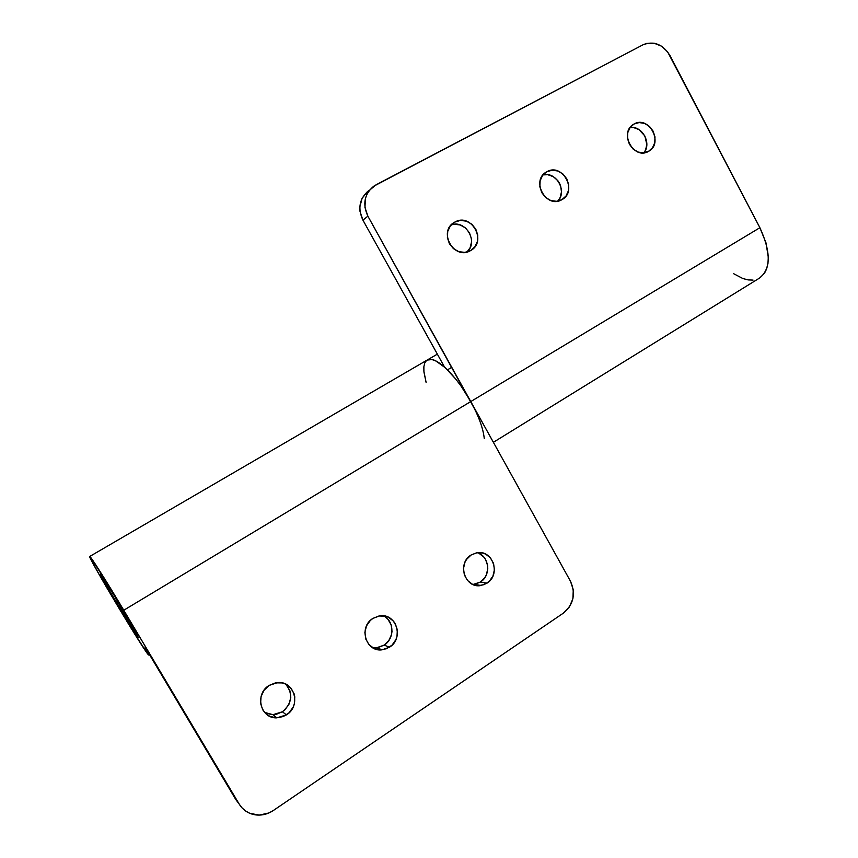 <?xml version="1.0" encoding="UTF-8"?>
<svg xmlns="http://www.w3.org/2000/svg" width="858" height="858" viewBox="0 0 858 858"><rect width="100%" height="100%" fill="white"/><g stroke="black" fill="none" stroke-linecap="round" stroke-linejoin="round"><path stroke-width="1.29" d="M479.118 553.399L483.88 557.142L485.649 559.684L487.634 565.626L487.773 568.811L486.314 574.978L484.781 577.734L480.362 582.078L486.926 583.204L481.006 585.51C465.025 588.92 456.681 563.331 471.074 555.019L466.559 559.405L464.982 562.205L463.481 568.511L464.35 574.903L467.46 580.426L472.329 584.201L478.206 585.682L484.18 584.641L489.36 581.241L492.953 576.008L494.423 569.755L493.554 563.406L490.476 557.915L485.66 554.129L482.818 553.067L476.791 552.799L471.074 555.019L476.351 552.884C492.492 548.863 501.458 574.635 486.926 583.204L480.362 582.078C491.355 575.536 489.446 556.306 477.466 552.702M385.671 617.202L387.988 619.347L391.151 624.871L392.009 631.316L391.527 634.577L388.813 640.572L384.137 645.119L389.5 647.2L382.078 649.828C365.669 652.252 358.29 626.855 372.962 618.382L370.356 620.431L366.495 625.89L364.875 632.421L365.755 639.006L369.004 644.648L374.109 648.476L380.298 649.892L386.604 648.712L392.074 645.119L395.892 639.671L396.986 636.497L397.34 629.858L395.259 623.669L393.382 621.042L388.331 617.213L385.339 616.162L378.989 615.99L372.962 618.382L379.579 615.894C396.235 612.741 404.354 638.406 389.5 647.2L384.137 645.119C394.755 638.727 394.38 620.967 383.547 615.851M286.604 685.113L289.907 690.765L290.787 697.393L289.103 704.021L285.103 709.63L282.411 711.775L286.411 714.907L276.844 717.856C260.306 718.811 254.386 693.961 269.122 685.424L264.049 690.25L261.057 696.61L260.618 703.528L262.805 709.931L267.278 714.843L270.163 716.484L276.684 717.856L283.344 716.527L289.146 712.719L293.2 707.024L294.369 703.732L294.787 696.868L294.015 693.564L290.658 687.826L285.349 683.965L282.196 682.925L275.493 682.85L269.122 685.424L277.67 682.582C294.594 680.737 301.426 705.995 286.411 714.907L282.411 711.775C292.288 703.077 293.339 693.843 285.564 684.062M116.441 603.056L100.247 574.088C100.407 573.273 111.208 590.293 122.083 608.59L136.583 633.847L138.202 637.28L135.253 633.461L104.172 581.906L101.19 575.139L114.489 595.999L138.181 637.387C137.891 638.041 127.005 620.817 116.441 603.056L118.157 602.037L116.441 603.056M426.104 360.896L428.464 359.513L431.574 359.438L435.371 360.692L444.551 367.095L362.923 220.141L367.878 216.162L570.484 581.252L470.774 401.565L123.767 610.231L239.178 804.064C242.943 810.113 248.348 813.706 255.384 814.853C261.744 815.679 267.728 814.221 273.348 810.499L563.266 613.202L273.348 810.499L268.919 812.955L259.277 815.1L249.839 813.33L245.656 811.035L242.053 807.914L235.811 799.57L144.981 647.029L235.811 799.57L239.178 804.064L118.576 601.565L91.259 558.193L90.058 556.681L90.165 557.893L99.582 575.278L131.038 628.12L147.147 653.142L148.799 654.89L148.37 653.657L144.981 647.029L148.766 654.976C147.908 657.464 87.119 556.048 89.725 556.467C89.929 555.115 106.703 581.531 123.767 610.231L470.774 401.565L461.057 386.111L455.802 379.139L445.356 367.825L436.036 361.014L432.142 359.556L427.155 360.07M426.426 360.585L424.742 363.02L423.884 366.602L423.873 371.235L426.104 382.411L423.949 372.061L423.831 367.278M493.382 442.31L759.759 277.928C770.988 268.715 771.031 251.973 759.888 227.713L669.916 55.459C662.784 44.208 653.817 40.648 643.007 44.798L646.482 43.447L654.053 43.19L661.475 46.139L667.621 51.845L759.888 227.713L470.774 401.565C456.241 374.914 434.513 354.697 427.198 360.038C430.995 358.011 436.776 360.36 444.551 367.095L362.923 220.141L367.878 216.162L364.94 207.346L365.465 198.284L367.02 194.101L369.369 190.369L376.029 184.813L643.007 44.798L373.702 186.24C364.328 194.187 362.387 204.161 367.878 216.162L474.924 409.577M235.811 799.57L238.642 803.356L235.811 799.57M472.983 584.502L480.362 582.078L474.742 584.309M372.297 647.468L376.812 647.715L384.137 645.119L378.217 647.522M264.586 712.397L272.973 714.682L282.411 711.775L276.147 714.36L272.812 714.682L266.388 713.33M570.484 581.252L573.273 589.703L572.897 598.723L569.38 606.971L563.266 613.202C573.605 604.525 576.008 593.875 570.484 581.252M470.463 250.665L470.409 250.697C454.172 260.628 437.559 231.403 454.354 222.34L450.332 225.944L447.737 231.413L447.404 237.655L449.41 243.704L453.432 248.627L458.848 251.673L464.832 252.391L470.463 250.665L474.892 246.782L477.456 241.334L477.767 235.135L475.782 229.129L471.803 224.228L466.42 221.16L460.456 220.399L454.804 222.083C471.396 212.162 487.666 241.977 470.463 250.665L470.463 250.665M561.7 199.785L561.797 199.732C546.374 209.191 530.437 180.512 546.439 171.965L542.578 175.45L540.132 180.727L539.854 186.776L541.795 192.675L545.634 197.501L550.804 200.536L556.499 201.298L561.84 199.7L566.033 195.989L568.436 190.723L568.704 184.717L566.784 178.861L562.977 174.045L557.85 170.999L552.177 170.195L546.814 171.75C562.526 162.323 578.153 191.484 561.84 199.7L561.7 199.775M648.519 151.351L648.487 151.373C633.826 160.403 618.521 132.261 633.762 124.195L630.072 127.552L627.766 132.647L627.53 138.524L629.407 144.273L633.086 149.013L638.02 152.027L643.446 152.842L648.519 151.351L652.498 147.801L654.761 142.718L654.976 136.883L653.131 131.167L649.485 126.448L644.583 123.423L639.178 122.565L634.073 124.013C648.991 115.047 664.006 143.576 648.519 151.351L648.519 151.351M484.266 438.577C483.236 428.55 478.743 416.216 470.774 401.565L759.888 227.713L765.98 242.825L768.296 257.121L767.964 263.417L766.644 268.897L764.403 273.391L759.684 277.971M753.056 280.094L748.122 279.912L742.856 278.528L733.644 273.702M367.396 191.613L362.076 198.391L359.845 206.928L360.017 211.454L362.923 220.141C357.496 208.312 359.416 198.477 368.672 190.637M451.265 224.839L454.343 224.238L460.242 224.978L465.551 228.003L469.476 232.84L471.439 238.76L471.568 241.849L470.12 247.705L467.02 252.027C478.764 241.956 465.797 219.476 451.265 224.839M543.017 174.893L547.822 174.7L553.26 176.641L557.764 180.588L559.437 183.14L560.649 185.95L561.475 191.913L560.124 197.587L557.786 201.137C567.621 191.441 556.263 171.171 543.017 174.893M630.051 127.574L633.74 127.617L638.942 129.558L644.851 135.95L646.835 144.509L645.581 150.011L643.886 152.81C652.059 143.49 642.084 125.247 630.051 127.574M148.777 654.976L149.453 654.557M89.725 556.467L427.198 360.038M276.844 717.856L272.973 714.682M382.078 649.828L376.812 647.715M481.006 585.51L474.506 584.352M454.354 222.34L453.743 222.726M437.355 354.129L427.241 360.017M447.479 369.841L451.758 367.321"/></g></svg>
